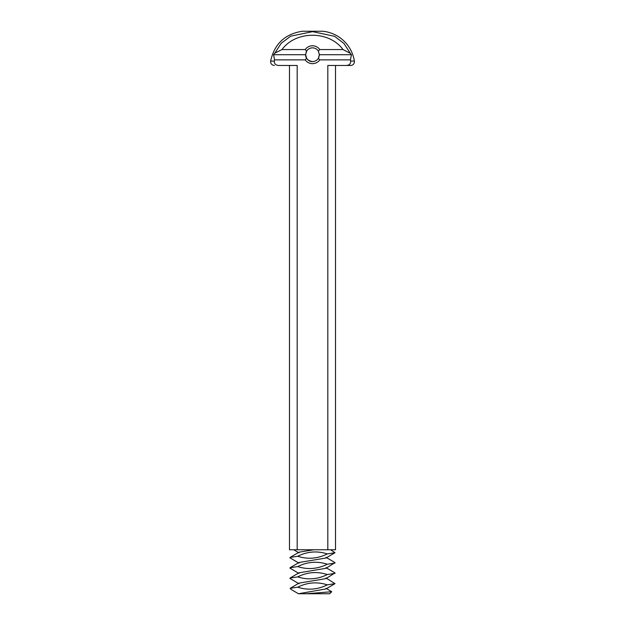 <?xml version="1.0" encoding="UTF-8"?>
<svg xmlns="http://www.w3.org/2000/svg" width="625" height="625" viewBox="0 0 625 625"><rect width="100%" height="100%" fill="white"/><g stroke="black" fill="none" stroke-linecap="round" stroke-linejoin="round"><path stroke-width="0.94" d="M325.969 588.258L331.695 591.734L306.383 593.75L298.469 593.75L325.969 588.93L335 583.648L327.305 584.852C317.633 589.656 307.766 590.438 297.695 587.188L290.32 588.25L291.336 589.578L298.469 593.75M331.695 591.734L329.68 593.75L312.5 593.75L317.32 593.086M309.773 593.531L312.5 593.75L306.383 593.75M325.969 577.953L335 583.648M325.969 567.648L335 572.93L325.969 578.625L299.031 583.109L290.32 588.25M290.633 589.062L290.086 588.344M297.695 587.188C307.367 582.383 317.234 581.602 327.305 584.852M319.375 54.719L351.43 54.719L350.453 59.875L319.797 59.875L318.352 58.328A6.875 6.875 0 0 1 312.5 61.594C307.594 61.812 305.422 56.516 305.633 55.094C305.688 58.555 307.977 60.719 312.5 61.594A6.875 6.875 0 0 1 306.648 58.328L305.625 54.719L306.648 51.109A6.875 6.875 0 0 1 318.352 51.109L319.375 54.719L318.352 58.328L319.023 56.891M319.367 54.992L319.305 55.688M335 573.336L327.305 574.547C317.633 579.352 307.766 580.125 297.695 576.875L290 578.086L290 578.492L299.031 583.773M325.969 557.336L335 562.617L325.969 568.312L299.031 572.797L290 578.086M297.695 576.875C307.367 572.07 317.234 571.297 327.305 574.547M319.367 54.438L319.344 54.039M306.547 51.281L305.992 52.492M335 563.031L327.305 564.234C317.633 569.039 307.766 569.82 297.695 566.57L290 567.773L290 568.188L299.031 573.469M330.641 549.766L335 552.719L325.969 558.008L299.031 562.492L290 567.773M297.695 566.57C307.367 561.766 317.234 560.984 327.305 564.234M319.797 59.875A8.938 8.938 0 0 1 305.203 59.875L306.648 58.328M305.203 59.875L274.547 59.875L273.57 54.719L305.625 54.719M306.648 51.109L305.195 49.562L282 49.562L274.812 53.156L273.57 54.719M305.195 49.562A8.938 8.938 0 0 1 319.805 49.562L343 49.562L350.352 53.344L351.43 54.719M318.352 51.109L319.805 49.562M335 552.719L327.305 553.93C317.633 558.734 307.766 559.508 297.695 556.258L290 557.469L290 557.875L299.031 563.156M313.938 549.766L299.031 552.18L290 557.469M297.695 556.258C307.367 551.453 317.234 550.68 327.305 553.93M274.547 59.875L274.312 61.102L270.625 61.102C274.391 43.922 284.969 33.969 302.344 31.25L322.656 31.25A35.422 35.422 0 0 1 354.375 61.102A3.781 3.781 0 0 1 350.641 65.461L346.555 65.461L350.641 65.461M289.477 65.461L289.477 549.766L327.82 549.766L327.82 65.461L346.555 65.461C349.383 65.164 350.758 63.719 350.688 61.102L350.453 59.875M274.812 53.156L281.242 43.25L290.656 36.18L312.617 31.641L334.578 36.305L343.938 43.445L350.352 53.344M297.18 549.766L297.18 65.461L278.445 65.461C275.617 65.164 274.242 63.719 274.312 61.102M282 49.562C295.789 30.484 329.211 30.484 343 49.562M327.82 549.766L335.523 549.766L335.523 65.461M350.688 61.102L354.375 61.102M299.031 552.852L293.773 549.766M270.625 61.102C270.547 63.688 271.789 65.141 274.359 65.461"/></g></svg>
